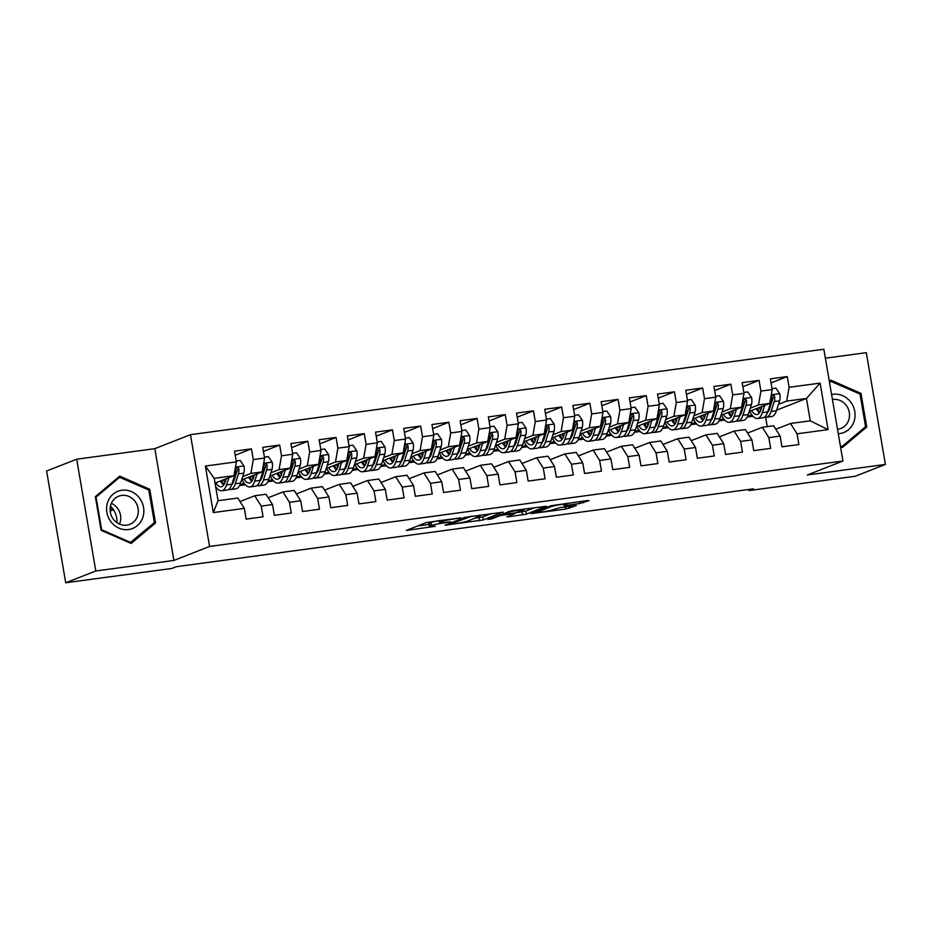 <?xml version="1.0" encoding="UTF-8"?>
<svg xmlns="http://www.w3.org/2000/svg" width="932" height="932" viewBox="0 0 932 932"><rect width="100%" height="100%" fill="white"/><g stroke="black" fill="none" stroke-linecap="round" stroke-linejoin="round"><path stroke-width="1.4" d="M460.664 517.842L426.227 522.572L406.329 530.425L435.337 526.289A9.658 0.827 170.3 0 1 429.314 526.545A9.658 0.827 170.3 0 1 429.99 526.114L431.621 525.473A9.658 0.827 170.3 0 1 443.982 522.91L450.494 521.827L445.519 522.304A9.658 0.827 170.3 0 1 439.496 522.561A9.658 0.827 170.3 0 1 440.16 522.13L441.803 521.489A9.658 0.827 170.3 0 1 454.152 518.914L460.664 517.842M579.739 503.56L589.117 500.601L587.451 500.542L550.928 505.75L531.03 513.602L565.573 509.117L576.314 505.563L560.447 507.532L553.282 509.629A8.073 0.687 170.3 0 1 544.439 511.563A8.073 0.687 170.3 0 1 537.915 511.983A8.073 0.687 170.3 0 1 538.475 511.621L551.429 506.542A8.073 0.687 170.3 0 1 560.272 504.62A8.073 0.687 170.3 0 1 566.796 504.189A8.073 0.687 170.3 0 1 566.248 504.55L563.872 505.528L565.759 505.447L579.739 503.56L579.401 501.626M753.452 488.834L176.474 566.679L172.024 568.427L65.706 582.768L95.798 570.978L173.911 560.435L209.572 546.455L842.947 461.002L807.287 474.982L885.4 464.439L855.308 476.24L748.99 490.582L753.452 488.834M503.035 512.204L464.835 517.365L444.937 525.217L483.347 519.928L503 512.018M511.738 510.748L546.292 506.262L526.394 514.126L508.546 516.806L506.868 516.759L515.07 513.485L513.183 513.567L500.053 515.617L491.735 518.879L487.716 519.497L511.738 510.748M209.572 546.455L190.466 434.685L823.841 349.232L842.947 461.002M213.3 512.577L205.355 466.047L236.367 461.864L233.979 475.693L214.232 478.361L218.053 500.717L213.3 512.577L244.324 508.383L246.153 519.112L263.08 516.829L261.24 506.099L272.517 504.585L274.358 515.303L291.273 513.019L289.444 502.301L300.721 500.775L302.55 511.505L319.478 509.222L317.637 498.492L328.926 496.977L330.755 507.695L347.671 505.412L345.842 494.694L357.119 493.168L358.96 503.897L375.876 501.614L374.047 490.884L385.324 489.358L387.153 500.088L404.08 497.805L402.24 487.087L413.528 485.56L415.357 496.278L432.273 493.995L430.444 483.277L441.721 481.751L443.55 492.48L460.478 490.197L458.637 479.467L469.926 477.953L471.755 488.671L488.671 486.387L486.842 475.67L498.119 474.143L499.96 484.873L516.876 482.59L515.047 471.86L526.324 470.345L528.153 481.063L545.08 478.78L543.24 468.062L554.528 466.536L556.357 477.266L573.273 474.982L571.444 464.252L582.721 462.726L584.562 473.456L601.478 471.173L599.649 460.443L610.926 458.928L612.755 469.646L629.683 467.363L627.842 456.645L639.119 455.119L640.96 465.849L657.876 463.565L656.046 452.836L667.324 451.321L669.153 462.039L686.08 459.756L684.239 449.038L695.528 447.511L697.357 458.241L714.273 455.958L712.444 445.228L723.721 443.714L725.562 454.432L742.478 452.148L740.649 441.43L751.926 439.904L753.755 450.622L770.682 448.35L768.842 437.621L780.131 436.094L781.96 446.824L798.875 444.541L797.046 433.811L790.522 423.478L810.258 420.821L806.436 398.465L786.701 401.121L778.488 404.348M235.237 455.224L251.454 448.863L234.538 451.146L236.367 461.864M251.454 448.863L253.294 459.581L264.572 458.066L262.183 471.895L241.621 479.957M263.43 451.414L279.658 445.053L262.742 447.337L264.572 458.066M279.658 445.053L281.487 455.783L292.764 454.257L290.376 468.085L269.814 476.147M291.634 447.616L307.851 441.255L290.935 443.527L292.764 454.257M307.851 441.255L309.692 451.973L320.969 450.447L318.581 464.287L298.019 472.349M319.839 443.807L336.056 437.446L319.14 439.729L320.969 450.447M336.056 437.446L337.885 448.164L349.174 446.649L346.774 460.478L326.223 468.54M348.032 439.997L364.261 433.636L347.333 435.92L349.174 446.649M364.261 433.636L366.09 444.366L377.367 442.84L374.979 456.668L354.416 464.73M376.237 436.199L392.454 429.838L375.538 432.122L377.367 442.84M392.454 429.838L394.294 440.556L405.571 439.042L403.183 452.87L382.621 460.932M404.43 432.39L420.658 426.029L403.742 428.312L405.571 439.042M420.658 426.029L422.487 436.758L433.776 435.232L431.376 449.061L410.814 457.123M432.634 428.592L448.863 422.231L431.935 424.514L433.776 435.232M448.863 422.231L450.692 432.949L461.969 431.434L459.581 445.263L439.019 453.325M460.839 424.782L477.056 418.421L460.14 420.705L461.969 431.434M477.056 418.421L478.897 429.151L490.174 427.625L487.774 441.453L467.223 449.515M489.032 420.973L505.26 414.623L488.333 416.895L490.174 427.625M505.26 414.623L507.09 425.342L518.367 423.815L515.978 437.656L495.416 445.717M517.237 417.175L533.453 410.814L516.538 413.097L518.367 423.815M533.453 410.814L535.294 421.532L546.571 420.017L544.183 433.846L523.621 441.908M545.43 413.365L561.658 407.004L544.742 409.288L546.571 420.017M561.658 407.004L563.487 417.734L574.776 416.208L572.376 430.036L551.814 438.098M573.634 409.567L589.863 403.207L572.935 405.49L574.776 416.208M589.863 403.207L591.692 413.925L602.969 412.41L600.581 426.239L580.019 434.3M601.839 405.758L618.056 399.397L601.14 401.68L602.969 412.41M618.056 399.397L619.897 410.127L631.174 408.6L628.785 422.429L608.223 430.491M630.032 401.96L646.26 395.599L629.345 397.882L631.174 408.6M646.26 395.599L648.089 406.317L659.367 404.803L656.978 418.631L636.416 426.693M658.237 398.15L674.453 391.79L657.538 394.073L659.367 404.803M674.453 391.79L676.294 402.519L687.571 400.993L685.183 414.822L664.621 422.883M686.441 394.341L702.658 387.98L685.742 390.263L687.571 400.993M702.658 387.98L704.487 398.71L715.776 397.183L713.376 411.024L692.826 419.074M714.634 390.543L730.863 384.182L713.935 386.465L715.776 397.183M730.863 384.182L732.692 394.9L743.969 393.386L741.581 407.214L721.019 415.276M742.839 386.733L759.056 380.373L742.14 382.656L743.969 393.386M759.056 380.373L760.896 391.102L772.174 389.576L769.785 403.405L749.223 411.466M771.032 382.935L787.26 376.575L770.345 378.858L772.174 389.576M787.26 376.575L789.089 387.293L820.113 383.11L828.07 429.629L797.046 433.811M747.604 433.054L762.318 427.287L773.607 425.761L780.131 436.094M768.842 437.621L762.318 427.287M769.983 407.68L768.923 408.1M759.359 411.851L758.683 412.107M751.763 414.822L747.476 416.499M752.951 416.278L747.208 417.058M776.624 410.15L806.436 398.465L820.113 383.11M789.089 387.293L786.701 401.121M719.399 436.863L734.125 431.085L745.402 429.57L751.926 439.904M740.649 441.43L734.125 431.085M724.758 420.087L719.003 420.868M740.334 414.95L739.717 415.194M769.785 403.405L758.497 404.931L750.283 408.158M741.779 411.49L740.719 411.897M731.166 415.649L730.49 415.917M723.57 418.631L719.271 420.309M760.896 391.102L758.497 404.931M691.206 440.661L705.92 434.895L717.197 433.368L723.721 443.714M712.444 445.228L705.92 434.895M696.553 423.897L690.798 424.666M712.141 418.759L711.512 419.004M741.581 407.214L730.304 408.74L722.079 411.956M713.574 415.288L712.514 415.707M702.961 419.458L702.285 419.715M695.365 422.429L691.078 424.118M732.692 394.9L730.304 408.74M663.002 444.471L677.715 438.704L689.004 437.178L695.528 447.511M684.239 449.038L677.715 438.704M668.361 427.695L662.605 428.475M683.937 422.557L683.307 422.802M713.376 411.024L702.099 412.538L693.886 415.765M685.381 419.097L684.321 419.517M674.756 423.256L674.081 423.524M667.172 426.239L662.873 427.916M704.487 398.71L702.099 412.538M634.797 448.269L649.522 442.502L660.8 440.987L667.324 451.321M656.046 452.836L649.522 442.502M640.156 431.504L634.401 432.273M655.744 426.367L655.114 426.611M685.183 414.822L673.894 416.348L665.681 419.563M657.177 422.895L656.116 423.314M646.563 427.066L645.888 427.334M638.968 430.036L634.68 431.726M676.294 402.519L673.894 416.348M606.604 452.078L621.318 446.312L632.595 444.785L639.119 455.119M627.842 456.645L621.318 446.312M611.951 435.302L606.208 436.083M627.539 430.176L626.91 430.421M656.978 418.631L645.701 420.146L637.488 423.373M628.984 426.705L627.912 427.124M618.359 430.864L617.683 431.132M610.763 433.846L606.476 435.524M648.089 406.317L645.701 420.146M578.399 455.888L593.125 450.109L604.402 448.595L610.926 458.928M599.649 460.443L593.125 450.109M583.758 439.112L578.003 439.881M599.334 433.974L598.717 434.219A19.537 7.421 82.3 0 0 599.008 434.463M628.785 422.429L617.497 423.955L609.283 427.171M600.779 430.514L599.719 430.922M590.154 434.673L589.49 434.941M582.57 437.656L578.271 439.333M619.897 410.127L617.497 423.955M550.206 459.686L564.92 453.919L576.197 452.393L582.721 462.726M571.444 464.252L564.92 453.919M555.554 442.91L549.798 443.69M571.141 437.784L570.512 438.028M600.581 426.239L589.304 427.765L581.079 430.98M572.574 434.312L571.514 434.731M561.961 438.483L561.285 438.739M554.365 441.453L550.078 443.143M591.692 413.925L589.304 427.765M522.002 463.495L536.716 457.717L548.004 456.202L554.528 466.536M543.24 468.062L536.716 457.717M527.349 446.719L521.605 447.5M542.937 441.582L542.308 441.826M572.376 430.036L561.099 431.563L552.886 434.79M544.381 438.122L543.321 438.541M533.756 442.281L533.081 442.549M526.161 445.263L521.873 446.941M563.487 417.734L561.099 431.563M493.797 467.293L508.523 461.526L519.8 460L526.324 470.345M515.047 471.86L508.523 461.526M499.156 450.529L493.401 451.298M514.732 445.391L514.115 445.636M544.183 433.846L532.894 435.372L524.681 438.588M516.177 441.919L515.116 442.339M505.563 446.09L504.888 446.346M497.968 449.061L493.68 450.75M535.294 421.532L532.894 435.372M465.604 471.103L480.318 465.336L491.595 463.81L498.119 474.143M486.842 475.67L480.318 465.336M470.951 454.327L465.196 455.107M486.539 449.189L485.91 449.434M515.978 437.656L504.701 439.17L496.488 442.397M487.984 445.729L486.912 446.148M477.359 449.888L476.683 450.156M469.763 452.87L465.476 454.548M507.09 425.342L504.701 439.17M437.399 474.912L452.125 469.134L463.402 467.619L469.926 477.953M458.637 479.467L452.125 469.134M442.758 458.136L437.003 458.905M458.334 452.999L457.717 453.243M487.774 441.453L476.497 442.98L468.283 446.195M459.779 449.539L458.719 449.946M449.154 453.698L448.478 453.966M441.57 456.668L437.271 458.358M478.897 429.151L476.497 442.98M409.206 478.71L423.92 472.943L435.197 471.417L441.721 481.751M430.444 483.277L423.92 472.943M414.554 461.934L408.798 462.715M430.141 456.808L429.512 457.053M459.581 445.263L448.304 446.778L440.079 450.005M431.574 453.336L430.514 453.756M420.961 457.495L420.285 457.763M413.365 460.478L409.078 462.156M450.692 432.949L448.304 446.778M381.002 482.52L395.716 476.741L407.004 475.227L413.528 485.56M402.24 487.087L395.716 476.741M386.349 465.744L380.606 466.524M401.937 460.606L401.308 460.851M431.376 449.061L420.099 450.587L411.886 453.802M403.381 457.146L402.321 457.554M392.756 461.305L392.081 461.573M385.161 464.287L380.873 465.965M422.487 436.758L420.099 450.587M352.797 486.318L367.523 480.551L378.8 479.025L385.324 489.358M374.047 490.884L367.523 480.551M358.156 469.542L352.401 470.322M373.732 464.416L373.115 464.66M403.183 452.87L391.894 454.397L383.681 457.612M375.177 460.944L374.116 461.363M364.563 465.115L363.888 465.371M356.968 468.085L352.669 469.775M394.294 440.556L391.894 454.397M324.604 490.127L339.318 484.36L350.595 482.834L357.119 493.168M345.842 494.694L339.318 484.36M329.951 473.351L324.196 474.132M345.539 468.214L344.91 468.458A19.537 7.421 82.3 0 0 345.201 468.703M374.979 456.668L363.701 458.195L355.476 461.422M346.972 464.753L345.912 465.173M336.359 468.913L335.683 469.18M328.763 471.895L324.476 473.572M366.09 444.366L363.701 458.195M296.399 493.925L311.113 488.158L322.402 486.632L328.926 496.977M317.637 498.492L311.113 488.158M301.758 477.161L296.003 477.93M317.334 472.023L316.705 472.268M346.774 460.478L335.497 462.004L327.283 465.219M318.779 468.551L317.719 468.971M308.154 472.722L307.478 472.978M300.57 475.693L296.271 477.382M337.885 448.164L335.497 462.004M268.195 497.735L282.92 491.968L294.197 490.442L300.721 500.775M289.444 502.301L282.92 491.968M273.554 480.959L267.799 481.739M289.141 475.821L288.512 476.066M318.581 464.287L307.292 465.802L299.079 469.029M290.574 472.361L289.514 472.78M279.961 476.52L279.285 476.788M272.365 479.502L268.078 481.18M309.692 451.973L307.292 465.802M240.002 501.544L254.716 495.766L265.993 494.251L272.517 504.585M261.24 506.099L254.716 495.766M245.349 484.768L239.606 485.537M260.937 479.63L260.308 479.875M290.376 468.085L279.099 469.612L270.886 472.827M262.381 476.17L261.31 476.578M251.756 480.33L251.081 480.597M244.161 483.3L239.874 484.99M281.487 455.783L279.099 469.612M218.053 500.717L237.8 498.049L244.324 508.383M217.156 488.566L216.014 488.729M232.732 483.44L232.115 483.685M262.183 471.895L250.894 473.409L242.681 476.636M234.177 479.968L233.117 480.388M223.552 484.139L222.888 484.395M253.294 459.581L250.894 473.409M748.804 489.463L748.99 490.582M885.4 464.439L866.294 352.669L825.379 358.191M173.911 560.435L154.805 448.665L76.692 459.196L95.798 570.978M76.692 459.196L46.6 470.998L65.706 582.768M154.805 448.665L190.466 434.685M767.257 426.623L765.661 417.326M775.808 429.256L790.522 423.478M233.979 475.693L215.047 483.114M205.355 466.047L214.232 478.361M810.258 420.821L828.07 429.629M149.772 489.3L119.692 476.135L95.355 496.64L101.11 530.296L131.191 543.461L155.528 522.957L149.772 489.3L148.386 489.848M840.501 446.673L842.4 447.511L866.737 427.007L860.982 393.351L830.89 380.186L829.352 381.479M439.147 520.557A9.658 0.827 170.3 0 0 431.108 522.456L431.621 525.473M429.314 526.545L428.802 523.528A9.658 0.827 170.3 0 1 429.466 523.097L431.108 522.456M417.454 526.009L428.965 524.46M474.761 518.274L482.834 516.91L491.595 513.474M470.217 516.747L450.226 524.087L455.41 523.586A9.658 0.827 170.3 0 0 467.771 521.023L479.584 516.386A9.658 0.827 170.3 0 0 480.248 515.955A9.658 0.827 170.3 0 0 474.225 516.212L470.147 516.363M534.642 507.66L525.869 511.097L526.394 514.126M516.969 512.588L525.869 511.097M523.143 510.375A8.073 0.687 170.3 0 0 523.702 510.014A8.073 0.687 170.3 0 0 517.178 510.445A8.073 0.687 170.3 0 0 508.336 512.379L503.56 514.301L514.72 512.973L523.143 510.375M152.65 524.087L155.528 522.957M859.595 393.887L860.982 393.351M863.859 428.137L866.737 427.007M226.208 478.745L225.171 481.961A19.537 7.421 82.3 0 1 221.164 486.795A19.537 7.421 82.3 0 1 215.781 482.834M228.853 477.708L226.534 484.931A23.533 8.936 82.3 0 1 221.7 490.756A23.533 8.936 82.3 0 1 215.653 486.667M236.215 460.956L240.165 460.42L244.009 466.082A8.155 3.099 82.3 0 1 243.8 473.141L240.631 483.032A23.533 8.936 82.3 0 1 235.796 488.857L230.437 489.58A23.533 8.936 -97.7 0 0 235.272 483.755L238.441 473.864A8.155 3.099 -97.7 0 0 238.907 469.122L238.441 468.004L236.856 467.526L235.528 469.577A8.155 3.099 82.3 0 1 235.062 474.33L231.893 484.209A23.533 8.936 82.3 0 1 227.059 490.034L221.7 490.756M220.488 480.982A19.537 7.421 -97.7 0 0 223.657 485.106M221.793 480.481A23.533 8.936 -97.7 0 0 223.913 484.733M228.69 489.382A23.533 8.936 -97.7 0 0 230.437 489.58M238.907 469.122L237.299 469.751A4.147 1.573 82.3 0 1 237.089 470.893L233.92 480.784A19.537 7.421 82.3 0 1 231.73 484.698M225.02 482.415A19.537 7.421 82.3 0 1 223.505 479.805M112.434 508.336L110.093 509.256M110.162 510.957L113.459 509.746M254.401 474.936L253.376 478.151A19.537 7.421 82.3 0 1 249.368 482.997A19.537 7.421 82.3 0 1 243.986 479.025M257.046 473.899L254.727 481.122A23.533 8.936 82.3 0 1 249.893 486.958A23.533 8.936 82.3 0 1 242.099 479.77M264.408 457.146L268.358 456.61L272.214 462.272A8.155 3.099 82.3 0 1 272.004 469.344L268.835 479.223A23.533 8.936 82.3 0 1 264.001 485.059L258.642 485.782A23.533 8.936 -97.7 0 0 263.476 479.945L266.645 470.066A8.155 3.099 -97.7 0 0 267.111 465.313L266.645 464.194L265.061 463.717L263.721 465.779A8.155 3.099 82.3 0 1 263.255 470.52L260.086 480.399A23.533 8.936 82.3 0 1 255.251 486.236L249.893 486.958M248.693 477.184A19.537 7.421 -97.7 0 0 251.861 481.296M249.986 476.671A23.533 8.936 -97.7 0 0 252.118 480.935M256.894 485.572A23.533 8.936 -97.7 0 0 258.642 485.782M267.111 465.313L265.504 465.942A4.147 1.573 82.3 0 1 265.282 467.095L262.113 476.974A19.537 7.421 82.3 0 1 259.923 480.889M253.224 478.605A19.537 7.421 82.3 0 1 251.71 475.996M282.606 471.138L281.58 474.353A19.537 7.421 82.3 0 1 277.561 479.188A19.537 7.421 82.3 0 1 272.179 475.227M285.25 470.101L282.932 477.324A23.533 8.936 82.3 0 1 278.097 483.149A23.533 8.936 82.3 0 1 270.303 475.961M292.613 453.348L296.562 452.812L300.419 458.474A8.155 3.099 82.3 0 1 300.197 465.534L297.028 475.413A23.533 8.936 82.3 0 1 292.194 481.25L286.835 481.972A23.533 8.936 -97.7 0 0 291.669 476.147L294.838 466.256A8.155 3.099 -97.7 0 0 295.304 461.515L294.85 460.396L293.254 459.907L291.926 461.969A8.155 3.099 82.3 0 1 291.46 466.711L288.291 476.602A23.533 8.936 82.3 0 1 283.456 482.427L278.097 483.149M276.897 473.374A19.537 7.421 -97.7 0 0 280.066 477.499M278.19 472.862A23.533 8.936 -97.7 0 0 280.311 477.126M285.087 481.774A23.533 8.936 -97.7 0 0 286.835 481.972M295.304 461.515L293.708 462.144A4.147 1.573 82.3 0 1 293.487 463.286L290.318 473.165A19.537 7.421 82.3 0 1 288.128 477.091M281.417 474.807A19.537 7.421 82.3 0 1 279.903 472.198M110.442 506.181A19.223 17.708 -111.4 0 1 112.679 508.651A19.223 17.708 -111.4 0 1 116.896 522.654M139.416 497.933A19.991 18.419 68.6 0 0 113.145 494.123A19.991 18.419 68.6 0 0 111.025 521.85A19.991 18.419 68.6 0 0 137.295 525.66A19.991 18.419 68.6 0 0 139.416 497.933M134.954 501.23A15.133 13.945 68.6 0 0 118.679 496.197A15.133 13.945 68.6 0 0 113.459 519.334A15.133 13.945 68.6 0 0 129.723 524.378A15.133 13.945 68.6 0 0 134.954 501.23M119.494 524.11A15.133 13.945 68.6 0 0 117.385 508.115A15.133 13.945 68.6 0 0 111.351 503.35M130.795 542.506L101.635 529.749L96.066 497.14L119.646 477.277L148.794 490.022L154.374 522.631L129.851 542.867M101.052 529.982L101.635 529.749M95.472 497.362L96.066 497.14M117.211 478.233L119.646 477.277M838.287 433.706A19.991 18.419 68.6 0 0 853.712 422.347A19.991 18.419 68.6 0 0 850.625 401.972A19.991 18.419 68.6 0 0 831.589 394.562M837.519 429.244A15.133 13.945 68.6 0 0 840.932 428.429A15.133 13.945 68.6 0 0 846.163 405.28A15.133 13.945 68.6 0 0 832.439 399.537M841.06 446.917L842.004 446.545L840.349 445.834M829.515 382.446L830.855 381.316L860.003 394.073L865.583 426.681L842.004 446.545M829.422 381.875L830.855 381.316M310.81 467.328L309.773 470.543A19.537 7.421 82.3 0 1 305.766 475.39A19.537 7.421 82.3 0 1 300.384 471.417M313.443 466.291L311.137 473.514A23.533 8.936 82.3 0 1 306.302 479.351A23.533 8.936 82.3 0 1 298.496 472.151M320.818 449.539L324.767 449.003L328.612 454.665A8.155 3.099 82.3 0 1 328.402 461.736L325.233 471.615A23.533 8.936 82.3 0 1 320.398 477.44L315.039 478.163A23.533 8.936 -97.7 0 0 319.874 472.338L323.043 462.458A8.155 3.099 -97.7 0 0 323.509 457.705L323.043 456.587L321.458 456.109L320.119 458.16A8.155 3.099 82.3 0 1 319.664 462.913L316.484 472.792A23.533 8.936 82.3 0 1 311.661 478.629L306.302 479.351M305.09 469.565A19.537 7.421 -97.7 0 0 308.259 473.689M306.383 469.064A23.533 8.936 -97.7 0 0 308.515 473.328M313.292 477.965A23.533 8.936 -97.7 0 0 315.039 478.163M323.509 457.705L321.901 458.334A4.147 1.573 82.3 0 1 321.691 459.488L318.523 469.367A19.537 7.421 82.3 0 1 316.321 473.281M309.622 470.998A19.537 7.421 82.3 0 1 308.108 468.388M339.003 463.53L337.978 466.746A19.537 7.421 82.3 0 1 333.959 471.58A19.537 7.421 82.3 0 1 328.577 467.608M341.648 462.493L339.33 469.716A23.533 8.936 82.3 0 1 334.495 475.541A23.533 8.936 82.3 0 1 326.701 468.353M349.011 445.729L352.96 445.205L356.816 450.867A8.155 3.099 82.3 0 1 356.607 457.927L353.426 467.806A23.533 8.936 82.3 0 1 348.603 473.642L343.244 474.365A23.533 8.936 -97.7 0 0 348.079 468.528L351.248 458.649A8.155 3.099 -97.7 0 0 351.702 453.907L351.248 452.789L349.663 452.3L348.323 454.362A8.155 3.099 82.3 0 1 347.857 459.103L344.689 468.994A23.533 8.936 82.3 0 1 339.854 474.819L334.495 475.541M333.295 465.767A19.537 7.421 -97.7 0 0 336.464 469.891M334.588 465.254A23.533 8.936 -97.7 0 0 336.72 469.518M341.485 474.167A23.533 8.936 -97.7 0 0 343.244 474.365M351.702 453.907L350.106 454.536A4.147 1.573 82.3 0 1 349.884 455.678L346.716 465.557A19.537 7.421 82.3 0 1 344.525 469.472M337.827 467.2A19.537 7.421 82.3 0 1 336.312 464.579M367.208 459.721L366.171 462.936A19.537 7.421 82.3 0 1 362.164 467.771A19.537 7.421 82.3 0 1 356.781 463.81M369.853 458.684L367.534 465.907A23.533 8.936 82.3 0 1 362.699 471.743A23.533 8.936 82.3 0 1 354.894 464.544M377.215 441.931L381.165 441.395L385.021 447.057A8.155 3.099 82.3 0 1 384.8 454.117L381.631 464.008A23.533 8.936 82.3 0 1 376.796 469.833L371.437 470.555A23.533 8.936 -97.7 0 0 376.272 464.73L379.44 454.839A8.155 3.099 -97.7 0 0 379.907 450.098L379.44 448.979L377.856 448.502L376.528 450.552A8.155 3.099 82.3 0 1 376.062 455.305L372.893 465.185A23.533 8.936 82.3 0 1 368.058 471.01L362.699 471.743M361.5 461.957A19.537 7.421 -97.7 0 0 364.668 466.082M362.793 461.457A23.533 8.936 -97.7 0 0 364.913 465.72M369.689 470.357A23.533 8.936 -97.7 0 0 371.437 470.555M379.907 450.098L378.299 450.727A4.147 1.573 82.3 0 1 378.089 451.869L374.92 461.759A19.537 7.421 82.3 0 1 372.73 465.674M366.02 463.39A19.537 7.421 82.3 0 1 364.505 460.781M395.413 455.911L394.376 459.127A19.537 7.421 82.3 0 1 390.368 463.973A19.537 7.421 82.3 0 1 384.986 460M398.046 454.886L395.727 462.097A23.533 8.936 82.3 0 1 390.904 467.934A23.533 8.936 82.3 0 1 383.099 460.746M405.42 438.122L409.369 437.586L413.214 443.248A8.155 3.099 82.3 0 1 413.004 450.319L409.835 460.198A23.533 8.936 82.3 0 1 405.001 466.035L399.642 466.757A23.533 8.936 -97.7 0 0 404.476 460.921L407.645 451.041A8.155 3.099 -97.7 0 0 408.111 446.3L407.645 445.17L406.061 444.692L404.721 446.754A8.155 3.099 82.3 0 1 404.255 451.496L401.086 461.375A23.533 8.936 82.3 0 1 396.251 467.212L390.904 467.934M389.692 458.16A19.537 7.421 -97.7 0 0 392.861 462.272M390.986 457.647A23.533 8.936 -97.7 0 0 393.118 461.911M397.894 466.548A23.533 8.936 -97.7 0 0 399.642 466.757M408.111 446.3L406.503 446.929A4.147 1.573 82.3 0 1 406.282 448.071L403.113 457.95A19.537 7.421 82.3 0 1 400.923 461.864M394.224 459.581A19.537 7.421 82.3 0 1 392.71 456.971M423.606 452.113L422.58 455.329A19.537 7.421 82.3 0 1 418.561 460.163A19.537 7.421 82.3 0 1 413.179 456.202M426.25 451.076L423.932 458.299A23.533 8.936 82.3 0 1 419.097 464.124A23.533 8.936 82.3 0 1 411.303 456.936M433.613 434.324L437.562 433.788L441.418 439.45A8.155 3.099 82.3 0 1 441.197 446.51L438.028 456.4A23.533 8.936 82.3 0 1 433.194 462.225L427.846 462.948A23.533 8.936 -97.7 0 0 432.669 457.123L435.838 447.232A8.155 3.099 -97.7 0 0 436.304 442.49L435.85 441.372L434.254 440.894L432.926 442.945A8.155 3.099 82.3 0 1 432.46 447.698L429.291 457.577A23.533 8.936 82.3 0 1 424.456 463.402L419.097 464.124M417.897 454.35A19.537 7.421 -97.7 0 0 421.066 458.474M419.19 453.849A23.533 8.936 -97.7 0 0 421.322 458.101M426.087 462.75A23.533 8.936 -97.7 0 0 427.846 462.948M436.304 442.49L434.708 443.119A4.147 1.573 82.3 0 1 434.487 444.261L431.318 454.152A19.537 7.421 82.3 0 1 429.128 458.066M422.417 455.783A19.537 7.421 82.3 0 1 420.903 453.173M451.81 448.304L450.773 451.519A19.537 7.421 82.3 0 1 446.766 456.365A19.537 7.421 82.3 0 1 441.384 452.393M454.443 447.267L452.137 454.49A23.533 8.936 82.3 0 1 447.302 460.326A23.533 8.936 82.3 0 1 439.496 453.127M461.818 430.514L465.767 429.978L469.612 435.64A8.155 3.099 82.3 0 1 469.402 442.712L466.233 452.591A23.533 8.936 82.3 0 1 461.398 458.416L456.039 459.15A23.533 8.936 -97.7 0 0 460.874 453.313L464.043 443.434A8.155 3.099 -97.7 0 0 464.509 438.681L464.043 437.562L462.458 437.085L461.119 439.147A8.155 3.099 82.3 0 1 460.664 443.888L457.495 453.768A23.533 8.936 82.3 0 1 452.661 459.604L447.302 460.326M446.09 450.552A19.537 7.421 -97.7 0 0 449.259 454.665M447.383 450.04A23.533 8.936 -97.7 0 0 449.515 454.303M454.292 458.94A23.533 8.936 -97.7 0 0 456.039 459.15M464.509 438.681L462.901 439.31A4.147 1.573 82.3 0 1 462.691 440.463L459.523 450.342A19.537 7.421 82.3 0 1 457.332 454.257M450.622 451.973A19.537 7.421 82.3 0 1 449.108 449.364M480.003 444.506L478.978 447.721A19.537 7.421 82.3 0 1 474.959 452.556A19.537 7.421 82.3 0 1 469.588 448.595M482.648 443.469L480.33 450.692A23.533 8.936 82.3 0 1 475.495 456.517A23.533 8.936 82.3 0 1 467.701 449.329M490.011 426.705L493.96 426.18L497.816 431.842A8.155 3.099 82.3 0 1 497.606 438.902L494.438 448.781A23.533 8.936 82.3 0 1 489.603 454.618L484.244 455.34A23.533 8.936 -97.7 0 0 489.079 449.504L492.247 439.624A8.155 3.099 -97.7 0 0 492.713 434.883L492.247 433.764L490.663 433.275L489.323 435.337A8.155 3.099 82.3 0 1 488.857 440.079L485.688 449.97A23.533 8.936 82.3 0 1 480.854 455.795L475.495 456.517M474.295 446.743A19.537 7.421 -97.7 0 0 477.464 450.867M475.588 446.23A23.533 8.936 -97.7 0 0 477.72 450.494M482.496 455.142A23.533 8.936 -97.7 0 0 484.244 455.34M492.713 434.883L491.106 435.512A4.147 1.573 82.3 0 1 490.884 436.654L487.716 446.533A19.537 7.421 82.3 0 1 485.525 450.459M478.827 448.175A19.537 7.421 82.3 0 1 477.312 445.566M508.208 440.696L507.171 443.912A19.537 7.421 82.3 0 1 503.163 448.746A19.537 7.421 82.3 0 1 497.781 444.785M510.853 439.659L508.534 446.882A23.533 8.936 82.3 0 1 503.699 452.719A23.533 8.936 82.3 0 1 495.906 445.519M518.215 422.907L522.165 422.371L526.021 428.033A8.155 3.099 82.3 0 1 525.799 435.104L522.631 444.983A23.533 8.936 82.3 0 1 517.796 450.808L512.437 451.531A23.533 8.936 -97.7 0 0 517.272 445.706L520.44 435.827A8.155 3.099 -97.7 0 0 520.906 431.073L520.44 429.955L518.856 429.477L517.528 431.528A8.155 3.099 82.3 0 1 517.062 436.281L513.893 446.16A23.533 8.936 82.3 0 1 509.058 451.997L503.699 452.719M502.499 442.933A19.537 7.421 -97.7 0 0 505.668 447.057M503.793 442.432A23.533 8.936 -97.7 0 0 505.913 446.696M510.689 451.333A23.533 8.936 -97.7 0 0 512.437 451.531M520.906 431.073L519.31 431.702A4.147 1.573 82.3 0 1 519.089 432.844L515.92 442.735A19.537 7.421 82.3 0 1 513.73 446.649M507.02 444.366A19.537 7.421 82.3 0 1 505.505 441.756M536.413 436.898L535.376 440.102A19.537 7.421 82.3 0 1 531.368 444.948A19.537 7.421 82.3 0 1 525.986 440.976M539.045 435.861L536.727 443.084A23.533 8.936 82.3 0 1 531.904 448.909A23.533 8.936 82.3 0 1 524.099 441.721M546.42 419.097L550.369 418.573L554.214 424.235A8.155 3.099 82.3 0 1 554.004 431.295L550.835 441.174A23.533 8.936 82.3 0 1 546.001 447.01L540.642 447.733A23.533 8.936 -97.7 0 0 545.476 441.896L548.645 432.017A8.155 3.099 -97.7 0 0 549.111 427.275L548.645 426.157L547.061 425.668L545.721 427.73A8.155 3.099 82.3 0 1 545.255 432.471L542.086 442.362A23.533 8.936 82.3 0 1 537.263 448.187L531.904 448.909M530.692 439.135A19.537 7.421 -97.7 0 0 533.861 443.259M531.986 438.623A23.533 8.936 -97.7 0 0 534.118 442.886M538.894 447.535A23.533 8.936 -97.7 0 0 540.642 447.733M549.111 427.275L547.503 427.905A4.147 1.573 82.3 0 1 547.294 429.046L544.113 438.925A19.537 7.421 82.3 0 1 541.923 442.84M535.224 440.556A19.537 7.421 82.3 0 1 533.71 437.947M564.606 433.089L563.58 436.304A19.537 7.421 82.3 0 1 559.561 441.139A19.537 7.421 82.3 0 1 554.179 437.178M567.25 432.052L564.932 439.275A23.533 8.936 82.3 0 1 560.097 445.1A23.533 8.936 82.3 0 1 552.303 437.912M574.613 415.299L578.562 414.763L582.418 420.425A8.155 3.099 82.3 0 1 582.197 427.485L579.028 437.376A23.533 8.936 82.3 0 1 574.205 443.201L568.846 443.923A23.533 8.936 -97.7 0 0 573.669 438.098L576.85 428.207A8.155 3.099 -97.7 0 0 577.304 423.466L576.85 422.347L575.265 421.87L573.926 423.92A8.155 3.099 82.3 0 1 573.46 428.673L570.291 438.553A23.533 8.936 82.3 0 1 565.456 444.378L560.097 445.1M558.897 435.326A19.537 7.421 -97.7 0 0 562.066 439.45M560.19 434.825A23.533 8.936 -97.7 0 0 562.322 439.077M567.087 443.725A23.533 8.936 -97.7 0 0 568.846 443.923M577.304 423.466L575.708 424.095A4.147 1.573 82.3 0 1 575.487 425.237L572.318 435.127A19.537 7.421 82.3 0 1 570.128 439.042M563.429 436.758A19.537 7.421 82.3 0 1 561.903 434.149M592.81 429.279L591.773 432.495A19.537 7.421 82.3 0 1 587.766 437.341A19.537 7.421 82.3 0 1 582.384 433.368M595.455 428.254L593.136 435.465A23.533 8.936 82.3 0 1 588.302 441.302A23.533 8.936 82.3 0 1 580.496 434.114M602.818 411.49L606.767 410.954L610.611 416.616A8.155 3.099 82.3 0 1 610.402 423.687L607.233 433.566A23.533 8.936 82.3 0 1 602.398 439.403L597.039 440.125A23.533 8.936 -97.7 0 0 601.874 434.289L605.043 424.41A8.155 3.099 -97.7 0 0 605.509 419.668L605.043 418.538L603.458 418.06L602.13 420.122A8.155 3.099 82.3 0 1 601.664 424.864L598.495 434.743A23.533 8.936 82.3 0 1 593.661 440.58L588.302 441.302M587.09 431.528A19.537 7.421 -97.7 0 0 590.259 435.64M588.395 431.015A23.533 8.936 -97.7 0 0 590.515 435.279M595.292 439.916A23.533 8.936 -97.7 0 0 597.039 440.125M605.509 419.668L603.901 420.285A4.147 1.573 82.3 0 1 603.691 421.439L600.523 431.318A19.537 7.421 82.3 0 1 598.332 435.232M591.622 432.949A19.537 7.421 82.3 0 1 590.107 430.339M621.003 425.481L619.978 428.697A19.537 7.421 82.3 0 1 615.97 433.531A19.537 7.421 82.3 0 1 610.588 429.57M623.648 424.444L621.329 431.667A23.533 8.936 82.3 0 1 616.495 437.492A23.533 8.936 82.3 0 1 608.701 430.304M631.011 407.692L634.96 407.156L638.816 412.818A8.155 3.099 82.3 0 1 638.606 419.878L635.438 429.768A23.533 8.936 82.3 0 1 630.603 435.594L625.244 436.316A23.533 8.936 -97.7 0 0 630.079 430.491L633.247 420.6A8.155 3.099 -97.7 0 0 633.713 415.858L633.247 414.74L631.663 414.262L630.323 416.313A8.155 3.099 82.3 0 1 629.857 421.054L626.688 430.945A23.533 8.936 82.3 0 1 621.854 436.77L616.495 437.492M615.295 427.718A19.537 7.421 -97.7 0 0 618.464 431.842M616.588 427.217A23.533 8.936 -97.7 0 0 618.72 431.469M623.496 436.118A23.533 8.936 -97.7 0 0 625.244 436.316M633.713 415.858L632.106 416.488A4.147 1.573 82.3 0 1 631.884 417.629L628.716 427.52A19.537 7.421 82.3 0 1 626.525 431.434M619.827 429.151A19.537 7.421 82.3 0 1 618.312 426.541M649.208 421.672L648.183 424.887A19.537 7.421 82.3 0 1 644.163 429.734A19.537 7.421 82.3 0 1 638.781 425.761M651.852 420.635L649.534 427.858A23.533 8.936 82.3 0 1 644.699 433.695A23.533 8.936 82.3 0 1 636.906 426.495M659.215 403.882L663.165 403.346L667.021 409.008A8.155 3.099 82.3 0 1 666.799 416.08L663.631 425.959A23.533 8.936 82.3 0 1 658.796 431.784L653.437 432.518A23.533 8.936 -97.7 0 0 658.272 426.681L661.44 416.802A8.155 3.099 -97.7 0 0 661.906 412.049L661.452 410.93L659.856 410.453L658.528 412.515A8.155 3.099 82.3 0 1 658.062 417.256L654.893 427.136A23.533 8.936 82.3 0 1 650.058 432.972L644.699 433.695M643.499 423.92A19.537 7.421 -97.7 0 0 646.668 428.033M644.793 423.408A23.533 8.936 -97.7 0 0 646.913 427.672M651.689 432.308A23.533 8.936 -97.7 0 0 653.437 432.518M661.906 412.049L660.31 412.678A4.147 1.573 82.3 0 1 660.089 413.831L656.92 423.711A19.537 7.421 82.3 0 1 654.73 427.625M648.02 425.342A19.537 7.421 82.3 0 1 646.505 422.732M677.413 417.874L676.376 421.089A19.537 7.421 82.3 0 1 672.368 425.924A19.537 7.421 82.3 0 1 666.986 421.963M680.045 416.837L677.739 424.06A23.533 8.936 82.3 0 1 672.904 429.885A23.533 8.936 82.3 0 1 665.098 422.697M687.42 400.073L691.369 399.548L695.214 405.21A8.155 3.099 82.3 0 1 695.004 412.27L691.835 422.149A23.533 8.936 82.3 0 1 687.001 427.986L681.642 428.708A23.533 8.936 -97.7 0 0 686.476 422.872L689.645 412.993A8.155 3.099 -97.7 0 0 690.111 408.251L689.645 407.133L688.061 406.643L686.721 408.705A8.155 3.099 82.3 0 1 686.267 413.447L683.086 423.338A23.533 8.936 82.3 0 1 678.263 429.163L672.904 429.885M671.692 420.111A19.537 7.421 -97.7 0 0 674.861 424.235M672.986 419.598A23.533 8.936 -97.7 0 0 675.118 423.862M679.894 428.51A23.533 8.936 -97.7 0 0 681.642 428.708M690.111 408.251L688.503 408.88A4.147 1.573 82.3 0 1 688.294 410.022L685.125 419.901A19.537 7.421 82.3 0 1 682.923 423.827M676.224 421.544A19.537 7.421 82.3 0 1 674.71 418.934M705.606 414.064L704.58 417.28A19.537 7.421 82.3 0 1 700.561 422.114A19.537 7.421 82.3 0 1 695.179 418.153M708.25 413.027L705.932 420.25A23.533 8.936 82.3 0 1 701.097 426.087A23.533 8.936 82.3 0 1 693.303 418.887M715.613 396.275L719.562 395.739L723.418 401.401A8.155 3.099 82.3 0 1 723.209 408.472L720.028 418.352A23.533 8.936 82.3 0 1 715.205 424.177L709.846 424.899A23.533 8.936 -97.7 0 0 714.681 419.074L717.85 409.195A8.155 3.099 -97.7 0 0 718.304 404.441L717.85 403.323L716.265 402.845L714.926 404.896A8.155 3.099 82.3 0 1 714.46 409.649L711.291 419.528A23.533 8.936 82.3 0 1 706.456 425.365L701.097 426.087M699.897 416.301A19.537 7.421 -97.7 0 0 703.066 420.425M701.19 415.8A23.533 8.936 -97.7 0 0 703.322 420.064M708.087 424.701A23.533 8.936 -97.7 0 0 709.846 424.899M718.304 404.441L716.708 405.07A4.147 1.573 82.3 0 1 716.487 406.212L713.318 416.103A19.537 7.421 82.3 0 1 711.128 420.017M704.429 417.734A19.537 7.421 82.3 0 1 702.914 415.124M733.81 410.266L732.773 413.47A19.537 7.421 82.3 0 1 728.766 418.317A19.537 7.421 82.3 0 1 723.383 414.344M736.455 409.23L734.136 416.453A23.533 8.936 82.3 0 1 729.302 422.278A23.533 8.936 82.3 0 1 721.496 415.09M743.818 392.465L747.767 391.941L751.623 397.603A8.155 3.099 82.3 0 1 751.402 404.663L748.233 414.542A23.533 8.936 82.3 0 1 743.398 420.379L738.039 421.101A23.533 8.936 -97.7 0 0 742.874 415.264L746.043 405.385A8.155 3.099 -97.7 0 0 746.509 400.643L746.043 399.525L744.458 399.036L743.13 401.098A8.155 3.099 82.3 0 1 742.664 405.839L739.495 415.719A23.533 8.936 82.3 0 1 734.661 421.555L729.302 422.278M728.102 412.503A19.537 7.421 -97.7 0 0 731.271 416.627M729.395 411.991A23.533 8.936 -97.7 0 0 731.515 416.255M736.292 420.891A23.533 8.936 -97.7 0 0 738.039 421.101M746.509 400.643L744.901 401.273A4.147 1.573 82.3 0 1 744.691 402.414L741.523 412.293A19.537 7.421 82.3 0 1 739.332 416.208M732.622 413.925A19.537 7.421 82.3 0 1 731.107 411.315M762.015 406.457L760.978 409.672A19.537 7.421 82.3 0 1 756.97 414.507A19.537 7.421 82.3 0 1 751.588 410.546M764.648 405.42L762.329 412.643A23.533 8.936 82.3 0 1 757.506 418.468A23.533 8.936 82.3 0 1 749.701 411.28M772.022 388.667L775.972 388.131L779.816 393.793A8.155 3.099 82.3 0 1 779.606 400.853L776.438 410.744A23.533 8.936 82.3 0 1 771.603 416.569L766.244 417.291A23.533 8.936 -97.7 0 0 771.079 411.466L774.247 401.575A8.155 3.099 -97.7 0 0 774.713 396.834L774.247 395.716L772.663 395.238L771.323 397.288A8.155 3.099 82.3 0 1 770.857 402.042L767.688 411.921A23.533 8.936 82.3 0 1 762.854 417.746L757.506 418.468M756.295 408.694A19.537 7.421 -97.7 0 0 759.463 412.818M757.588 408.193A23.533 8.936 -97.7 0 0 759.72 412.445M764.496 417.093A23.533 8.936 -97.7 0 0 766.244 417.291M774.713 396.834L773.106 397.463A4.147 1.573 82.3 0 1 772.884 398.605L769.716 408.496A19.537 7.421 82.3 0 1 767.525 412.41M760.827 410.127A19.537 7.421 82.3 0 1 759.312 407.517M441.582 520.219L441.803 521.489M439.869 520.452L440.16 522.13M429.466 523.097L429.99 526.114M408.088 529.679L408.204 530.343M482.834 516.91L483.347 519.928M478.966 517.714L479.479 520.732M446.708 524.471L446.824 525.135M450.063 523.155L450.226 524.087M522.013 511.901L522.526 514.918M508.429 516.142L508.546 516.806M499.89 514.685L500.053 515.617M491.572 517.947L491.735 518.879M508.185 511.458L508.336 512.379M503.606 513.229L503.769 514.161M565.642 504.783L565.759 505.447M551.278 505.633L551.429 506.542M538.312 510.689L538.475 511.621M569.102 506.367L569.429 508.313M565.188 506.892L565.573 509.117M532.789 512.856L532.906 513.52M583.316 501.101L583.595 502.756M243.916 465.942L235.47 467.083M231.893 484.209L226.534 484.931M240.631 483.032L235.272 483.755M235.062 474.33L234.2 474.446M243.8 473.141L238.441 473.864M272.121 462.132L263.663 463.274M260.086 480.399L254.727 481.122M268.835 479.223L263.476 479.945M263.255 470.52L262.393 470.637M272.004 469.344L266.645 470.066M300.325 458.334L291.867 459.464M288.291 476.602L282.932 477.324M297.028 475.413L291.669 476.147M291.46 466.711L290.598 466.827M300.197 465.534L294.838 466.256M328.518 454.525L320.072 455.666M316.484 472.792L311.137 473.514M325.233 471.615L319.874 472.338M319.664 462.913L318.791 463.029M328.402 461.736L323.043 462.458M356.723 450.715L348.265 451.857M344.689 468.994L339.33 469.716M353.426 467.806L348.079 468.528M347.857 459.103L346.995 459.22M356.607 457.927L351.248 458.649M384.916 446.917L376.47 448.059M372.893 465.185L367.534 465.907M381.631 464.008L376.272 464.73M376.062 455.305L375.2 455.422M384.8 454.117L379.44 454.839M413.121 443.108L404.674 444.249M401.086 461.375L395.727 462.097M409.835 460.198L404.476 460.921M404.255 451.496L403.393 451.612M413.004 450.319L407.645 451.041M441.325 439.31L432.867 440.452M429.291 457.577L423.932 458.299M438.028 456.4L432.669 457.123M432.46 447.698L431.598 447.814M441.197 446.51L435.838 447.232M469.518 435.5L461.072 436.642M457.495 453.768L452.137 454.49M466.233 452.591L460.874 453.313M460.664 443.888L459.791 444.005M469.402 442.712L464.043 443.434M497.723 431.702L489.265 432.832M485.688 449.97L480.33 450.692M494.438 448.781L489.079 449.504M488.857 440.079L487.995 440.195M497.606 438.902L492.247 439.624M525.916 427.893L517.47 429.035M513.893 446.16L508.534 446.882M522.631 444.983L517.272 445.706M517.062 436.281L516.2 436.397M525.799 435.104L520.44 435.827M554.121 424.083L545.674 425.225M542.086 442.362L536.727 443.084M550.835 441.174L545.476 441.896M545.255 432.471L544.393 432.588M554.004 431.295L548.645 432.017M582.325 420.285L573.867 421.427M570.291 438.553L564.932 439.275M579.028 437.376L573.669 438.098M573.46 428.673L572.597 428.79M582.197 427.485L576.85 428.207M610.518 416.476L602.072 417.618M598.495 434.743L593.136 435.465M607.233 433.566L601.874 434.289M601.664 424.864L600.802 424.98M610.402 423.687L605.043 424.41M638.723 412.678L630.265 413.82M626.688 430.945L621.329 431.667M635.438 429.768L630.079 430.491M629.857 421.054L628.995 421.171M638.606 419.878L633.247 420.6M666.916 408.868L658.47 410.01M654.893 427.136L649.534 427.858M663.631 425.959L658.272 426.681M658.062 417.256L657.2 417.373M666.799 416.08L661.44 416.802M695.121 405.059L686.674 406.201M683.086 423.338L677.739 424.06M691.835 422.149L686.476 422.872M686.267 413.447L685.393 413.563M695.004 412.27L689.645 412.993M723.325 401.261L714.867 402.403M711.291 419.528L705.932 420.25M720.028 418.352L714.681 419.074M714.46 409.649L713.597 409.765M723.209 408.472L717.85 409.195M751.518 397.451L743.072 398.593M739.495 415.719L734.136 416.453M748.233 414.542L742.874 415.264M742.664 405.839L741.802 405.956M751.402 404.663L746.043 405.385M779.723 393.654L771.277 394.795M767.688 411.921L762.329 412.643M776.438 410.744L771.079 411.466M770.857 402.042L769.995 402.158M779.606 400.853L774.247 401.575M439.147 520.545L439.496 522.561M449.911 523.213L450.074 524.18M480.085 515.023L480.248 515.955M523.551 509.163L523.702 510.014M503.397 513.311L503.56 514.301M566.656 503.35L566.796 504.189M537.729 510.922L537.915 511.983"/></g></svg>
